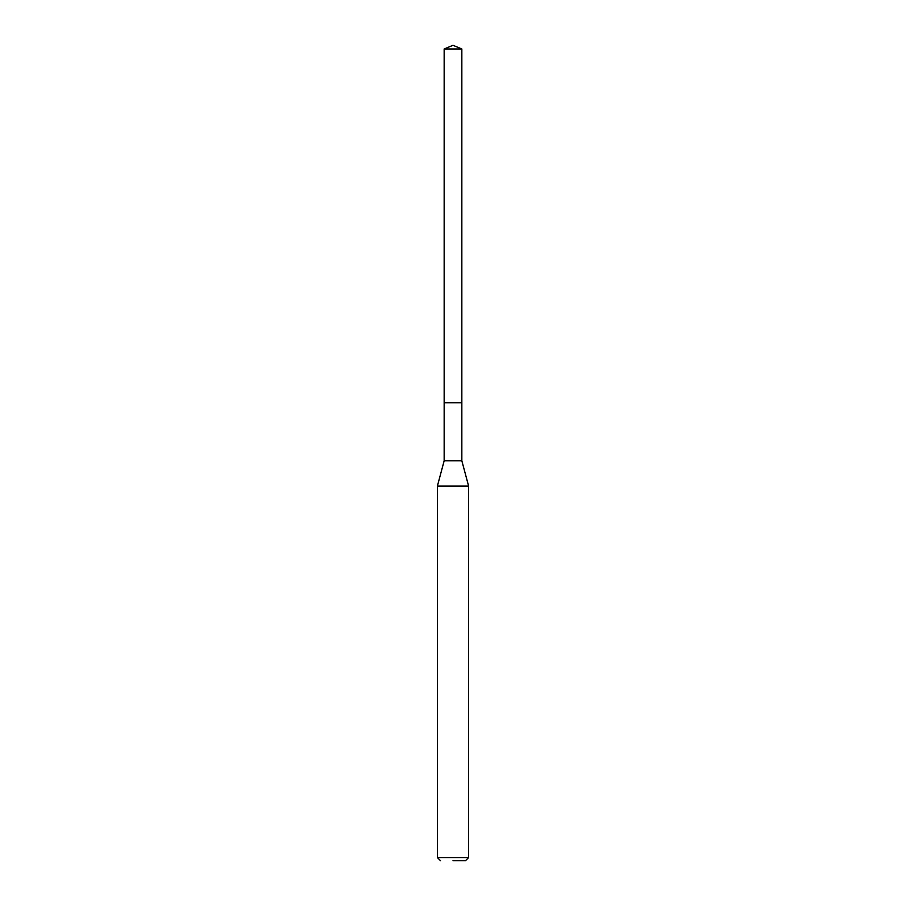 <?xml version="1.0" encoding="UTF-8"?>
<svg xmlns="http://www.w3.org/2000/svg" width="906" height="906" viewBox="0 0 906 906"><rect width="100%" height="100%" fill="white"/><g stroke="black" fill="none" stroke-linecap="round" stroke-linejoin="round"><path stroke-width="1.36" d="M461.845 48.969L444.155 48.969L444.155 402.796L461.845 402.796L444.155 402.796L444.155 48.969L453 45.3L461.845 48.969L461.845 460.803L468.606 486.058L437.394 486.058L437.394 857.574L468.606 857.574L468.606 486.058M453 860.7L465.491 860.7L453 860.7M437.394 486.058L444.155 460.803L461.845 460.803M453 45.3L444.155 48.969M465.491 860.7L468.606 857.574M440.509 860.7L437.394 857.574M444.155 460.803L444.155 402.796"/></g></svg>
